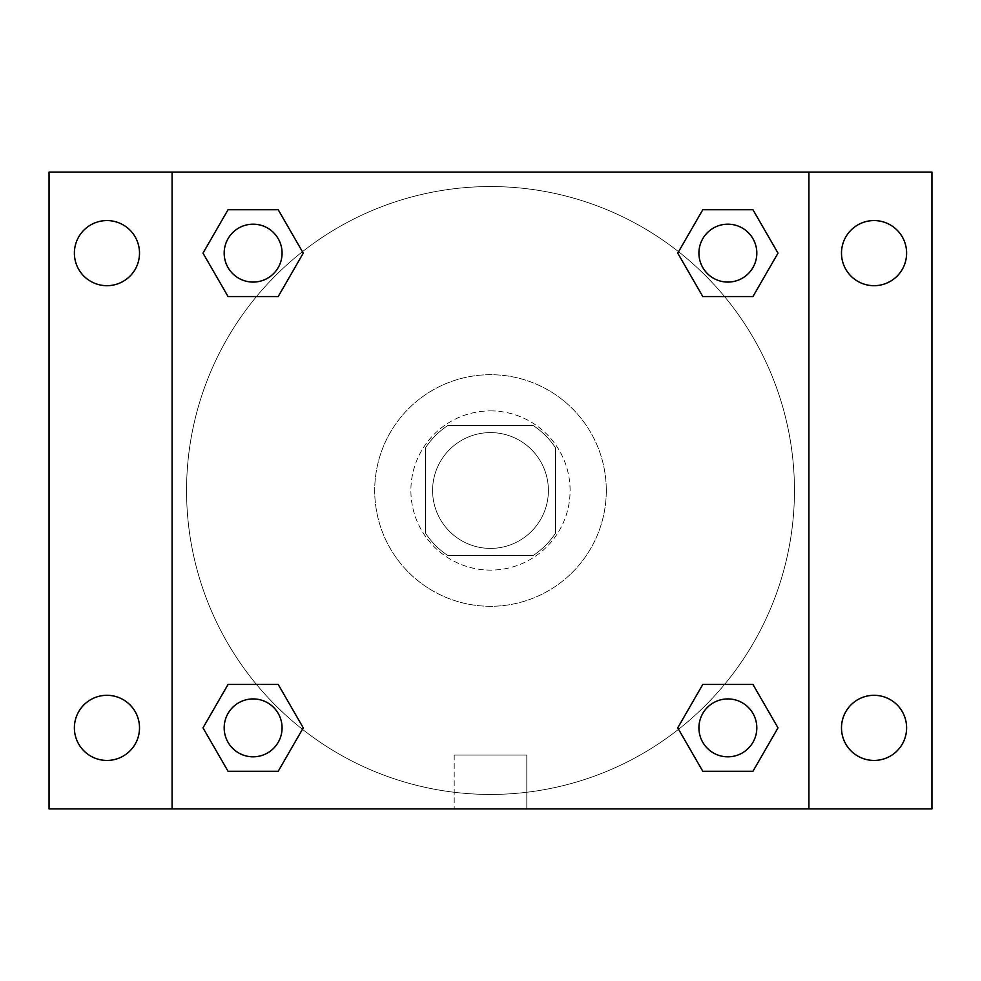 <?xml version="1.0" encoding="UTF-8"?>
<svg xmlns="http://www.w3.org/2000/svg" width="981" height="981" viewBox="0 0 981 981"><rect width="100%" height="100%" fill="white"/><g stroke="black" fill="none" stroke-linecap="round" stroke-linejoin="round"><path stroke-width="0.74" stroke-dasharray="4.91 3.68" d="M548.391 490.5A57.891 57.891 0 0 0 461.548 440.359A57.891 57.891 0 0 0 461.548 540.641A57.891 57.891 0 0 0 548.391 490.5A57.891 57.891 0 0 0 461.548 440.359A57.891 57.891 0 0 0 461.548 540.641A57.891 57.891 0 0 0 548.391 490.5M532.965 555.626L448.035 555.626A77.757 77.757 0 0 1 425.374 532.965L425.374 448.035A77.757 77.757 0 0 1 448.035 425.374L532.965 425.374A77.757 77.757 0 0 1 555.626 448.035L555.626 532.965A77.757 77.757 0 0 1 532.965 555.626L448.035 555.626A77.757 77.757 0 0 1 425.374 532.965L425.374 448.035A77.757 77.757 0 0 1 448.035 425.374L532.965 425.374A77.757 77.757 0 0 1 555.626 448.035L555.626 532.965A77.757 77.757 0 0 1 532.965 555.626M490.5 410.892A79.608 79.608 0 0 1 559.44 530.304A79.608 79.608 0 0 1 421.56 530.304A79.608 79.608 0 0 1 490.5 410.892A79.608 79.608 0 0 0 410.892 490.5A79.608 79.608 0 0 0 490.5 570.108A79.608 79.608 0 0 0 570.108 490.5A79.608 79.608 0 0 0 490.5 410.892M606.295 490.5A115.795 115.795 0 0 0 432.609 390.217A115.795 115.795 0 0 0 432.609 590.783A115.795 115.795 0 0 0 606.295 490.5A115.795 115.795 0 0 0 432.609 390.217A115.795 115.795 0 0 0 432.609 590.783A115.795 115.795 0 0 0 606.295 490.5M106.941 760.434A32.569 32.569 0 0 0 135.145 711.593A32.569 32.569 0 0 0 78.738 711.593A32.569 32.569 0 0 0 106.941 760.434M874.059 760.434A32.569 32.569 0 0 0 902.262 711.593A32.569 32.569 0 0 0 845.855 711.593A32.569 32.569 0 0 0 874.059 760.434M874.059 285.692A32.569 32.569 0 0 0 902.262 236.85A32.569 32.569 0 0 0 845.855 236.85A32.569 32.569 0 0 0 874.059 285.692M106.941 285.692A32.569 32.569 0 0 0 135.145 236.85A32.569 32.569 0 0 0 78.738 236.85A32.569 32.569 0 0 0 106.941 285.692M49.05 172.08L931.95 172.08L931.95 808.92L49.05 808.92L49.05 172.08M172.08 172.08L808.92 172.08L808.92 808.92L172.08 808.92L172.08 172.08L808.92 172.08L808.92 808.92L172.08 808.92L172.08 172.08L172.08 808.92M515.834 172.08L465.166 172.092L515.834 172.08M526.797 808.92L454.203 808.92L526.797 808.92L454.203 808.92L526.797 808.92L526.797 755.076L454.203 755.076L526.797 755.076L454.203 755.076L526.797 755.076L526.797 808.92M794.451 490.5A303.951 303.951 0 0 0 338.531 227.273A303.951 303.951 0 0 0 338.531 753.727A303.951 303.951 0 0 0 794.451 490.5A303.951 303.951 0 0 0 338.531 227.273A303.951 303.951 0 0 0 338.531 753.727A303.951 303.951 0 0 0 794.451 490.5M282.074 727.865A28.952 28.952 0 0 0 238.653 702.801A28.952 28.952 0 0 0 238.653 752.942A28.952 28.952 0 0 0 282.074 727.865A28.952 28.952 0 0 0 238.653 702.801A28.952 28.952 0 0 0 238.653 752.942A28.952 28.952 0 0 0 282.074 727.865A28.952 28.952 0 0 0 238.653 702.801A28.952 28.952 0 0 0 238.653 752.942A28.952 28.952 0 0 0 282.074 727.865M756.817 253.135A28.952 28.952 0 0 0 713.395 228.058A28.952 28.952 0 0 0 713.395 278.199A28.952 28.952 0 0 0 756.817 253.135A28.952 28.952 0 0 0 713.395 228.058A28.952 28.952 0 0 0 713.395 278.199A28.952 28.952 0 0 0 756.817 253.135A28.952 28.952 0 0 0 713.395 228.058A28.952 28.952 0 0 0 713.395 278.199A28.952 28.952 0 0 0 756.817 253.135M282.074 253.135A28.952 28.952 0 0 0 238.653 228.058A28.952 28.952 0 0 0 238.653 278.199A28.952 28.952 0 0 0 282.074 253.135A28.952 28.952 0 0 0 238.653 228.058A28.952 28.952 0 0 0 238.653 278.199A28.952 28.952 0 0 0 282.074 253.135A28.952 28.952 0 0 0 238.653 228.058A28.952 28.952 0 0 0 238.653 278.199A28.952 28.952 0 0 0 282.074 253.135M698.926 727.865A28.952 28.952 0 0 1 742.347 702.801A28.952 28.952 0 0 1 742.347 752.942A28.952 28.952 0 0 1 698.926 727.865A28.952 28.952 0 0 1 742.347 702.801A28.952 28.952 0 0 1 742.347 752.942A28.952 28.952 0 0 1 698.926 727.865M172.08 490.5L172.08 465.166L172.092 490.5M808.92 490.5L808.92 465.166L808.908 490.5M808.92 172.08L808.92 808.92M228.058 771.287L202.993 727.865L228.058 684.444L202.993 727.865L228.058 771.287M278.199 684.444L303.264 727.865L278.199 771.287L303.264 727.865L278.199 684.444M702.801 296.556L677.736 253.135L702.801 209.713L677.736 253.135L702.801 296.556M752.942 209.713L778.007 253.135L752.942 296.556L778.007 253.135L752.942 209.713M228.058 296.556L202.993 253.135L228.058 209.713L202.993 253.135L228.058 296.556M278.199 209.713L303.264 253.135L278.199 296.556L303.264 253.135L278.199 209.713M702.801 771.287L677.736 727.865L702.801 684.444L677.736 727.865L702.801 771.287M752.942 684.444L778.007 727.865L752.942 771.287L778.007 727.865L752.942 684.444M756.817 727.865A28.952 28.952 0 0 0 713.395 702.801A28.952 28.952 0 0 0 713.395 752.942A28.952 28.952 0 0 0 756.817 727.865M454.203 755.076L454.203 808.92L454.203 755.076"/><path stroke-width="1.47" d="M49.05 172.08L931.95 172.08L931.95 808.92L49.05 808.92L49.05 172.08M874.059 220.566A32.569 32.569 0 0 1 906.616 253.135A32.569 32.569 0 0 1 874.059 285.692A32.569 32.569 0 0 1 841.49 253.135A32.569 32.569 0 0 1 874.059 220.566M874.059 695.308A32.569 32.569 0 0 1 906.616 727.865A32.569 32.569 0 0 1 874.059 760.434A32.569 32.569 0 0 1 841.49 727.865A32.569 32.569 0 0 1 874.059 695.308M106.941 695.308A32.569 32.569 0 0 1 139.51 727.865A32.569 32.569 0 0 1 106.941 760.434A32.569 32.569 0 0 1 74.384 727.865A32.569 32.569 0 0 1 106.941 695.308M106.941 220.566A32.569 32.569 0 0 1 139.51 253.135A32.569 32.569 0 0 1 106.941 285.692A32.569 32.569 0 0 1 74.384 253.135A32.569 32.569 0 0 1 106.941 220.566M228.058 684.444L278.199 684.444L303.264 727.865L278.199 771.287L228.058 771.287L202.993 727.865L228.058 684.444L278.199 684.444L228.058 684.444M702.801 209.713L752.942 209.713L778.007 253.135L752.942 296.556L702.801 296.556L677.736 253.135L702.801 209.713L752.942 209.713L702.801 209.713M172.08 808.92L172.08 172.08M808.92 172.08L808.92 808.92M228.058 209.713L278.199 209.713L303.264 253.135L278.199 296.556L228.058 296.556L202.993 253.135L228.058 209.713L278.199 209.713L228.058 209.713M702.801 684.444L752.942 684.444L778.007 727.865L752.942 771.287L702.801 771.287L677.736 727.865L702.801 684.444L752.942 684.444L702.801 684.444M752.942 771.287L702.801 771.287L752.942 771.287M756.817 727.865A28.952 28.952 0 0 0 713.395 702.801A28.952 28.952 0 0 0 713.395 752.942A28.952 28.952 0 0 0 756.817 727.865M278.199 771.287L228.058 771.287L278.199 771.287M282.074 727.865A28.952 28.952 0 0 0 238.653 702.801A28.952 28.952 0 0 0 238.653 752.942A28.952 28.952 0 0 0 282.074 727.865M752.942 296.556L702.801 296.556L752.942 296.556M756.817 253.135A28.952 28.952 0 0 0 713.395 228.058A28.952 28.952 0 0 0 713.395 278.199A28.952 28.952 0 0 0 756.817 253.135M278.199 296.556L228.058 296.556L278.199 296.556M282.074 253.135A28.952 28.952 0 0 0 238.653 228.058A28.952 28.952 0 0 0 238.653 278.199A28.952 28.952 0 0 0 282.074 253.135"/></g></svg>
